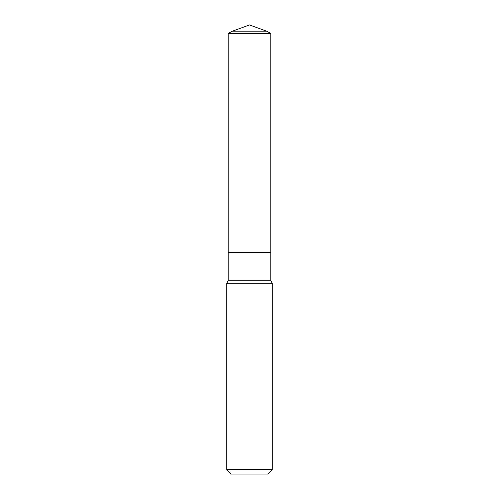 <?xml version="1.0" encoding="UTF-8"?>
<svg xmlns="http://www.w3.org/2000/svg" width="499" height="499" viewBox="0 0 499 499"><rect width="100%" height="100%" fill="white"/><g stroke="black" fill="none" stroke-linecap="round" stroke-linejoin="round"><path stroke-width="0.75" d="M272.242 283.226L226.758 283.226L226.758 469.503L272.242 469.503L272.242 283.226L270.82 280.769L270.82 33.427L228.18 33.427L232.447 31.156L266.553 31.156L270.82 33.427M226.758 469.503L231.311 474.05L267.689 474.05L272.242 469.503M228.18 33.427L228.18 252.344L249.5 252.344L228.18 252.344L228.18 280.769L270.82 280.769M249.5 252.344L270.82 252.344L249.5 252.344M228.18 280.769L226.758 283.226M266.553 31.156L249.5 24.95L232.447 31.156"/></g></svg>
